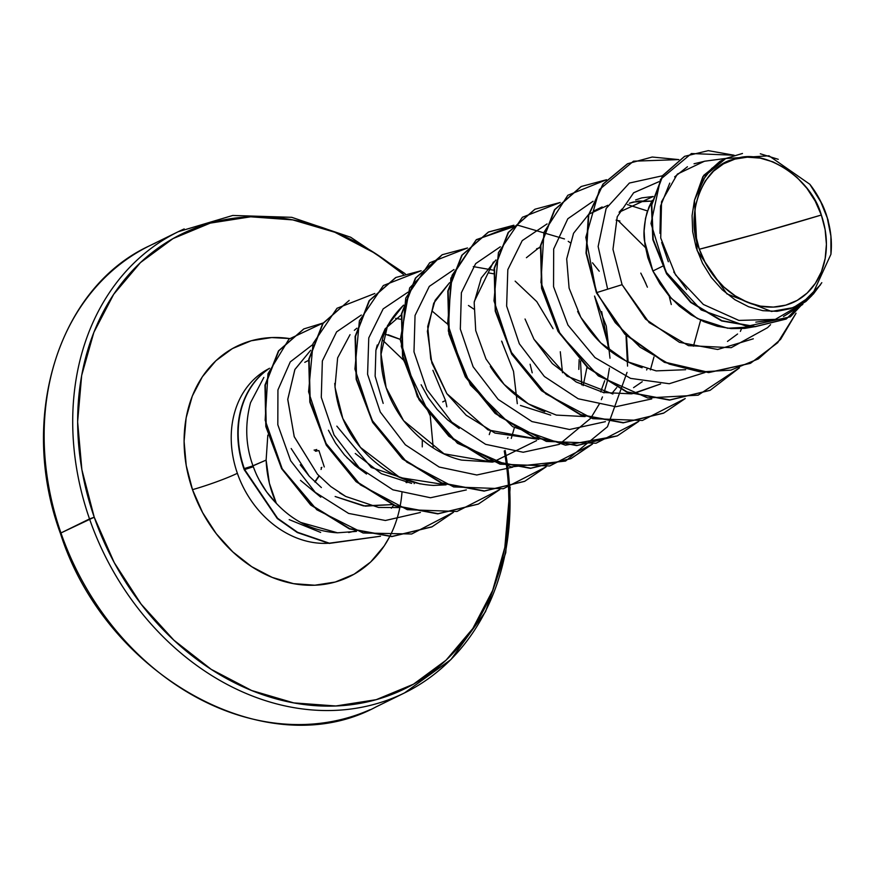 <?xml version="1.0" encoding="UTF-8"?>
<svg xmlns="http://www.w3.org/2000/svg" width="875" height="875" viewBox="0 0 875 875"><rect width="100%" height="100%" fill="white"/><g stroke="black" fill="none" stroke-linecap="round" stroke-linejoin="round"><path stroke-width="1.31" d="M510.158 487.058L505.772 552.672L485.527 611.658L450.92 659.575L404.545 692.902L375.988 706.923C267.466 765.734 105.919 676.55 60.386 533.334L60.955 532.952A256.867 208.447 -116.1 0 1 155.619 242.955A256.867 208.447 63.9 0 0 60.955 532.952L94.237 517.212A253.269 205.527 -116.1 0 1 151.9 252.755A253.269 205.527 -116.1 0 1 403.375 274.356L375.309 253.433L334.83 232.258L292.753 219.898L250.698 216.803L210.273 223.114L173.042 238.58L140.427 262.609L113.695 294.284L93.855 332.369L81.67 375.419L77.623 421.772L81.867 469.645L94.237 517.212L89.523 518.93A256.867 208.447 -116.1 0 1 184.188 228.933A256.867 208.447 63.9 0 0 89.523 518.93L60.955 532.952A256.867 208.447 63.9 0 0 369.983 709.723A256.867 208.447 -116.1 0 1 60.955 532.952L60.386 533.334C17.948 418.075 58.188 287.7 149.625 245.755L178.183 231.733L232.772 215.458L291.714 217.317L350.656 237.234L405.213 273.744M821.33 215.02L757.017 233.756L699.344 249.233C683.791 212.844 704.386 163.964 734.912 159.108C763.087 147.503 811.027 177.155 821.33 215.02L815.194 201.097L806.958 188.377L796.928 177.33L785.487 168.394L773.084 161.908L760.189 158.113L747.294 157.172L734.912 159.108L723.505 163.844L713.508 171.205L705.316 180.917L699.234 192.588L695.494 205.778L694.258 219.986L695.559 234.653L699.344 249.233L705.48 263.145L713.727 275.877L723.756 286.912L735.197 295.848L747.6 302.345L760.495 306.13L773.38 307.081L785.772 305.145L797.18 300.409L807.177 293.038L815.369 283.336L821.45 271.666L825.18 258.475L826.416 244.267L825.114 229.589L821.33 215.02A77.612 62.989 -116.1 0 1 785.772 305.145A77.612 62.989 -116.1 0 1 699.344 249.233A479.478 41.584 160.8 0 0 757.017 233.756A479.478 41.584 160.8 0 0 821.33 215.02M263.845 377.431L250.534 402.675C244.77 424.495 245.591 445.517 252.963 465.762L253.312 466.736L252.995 465.861L244.289 468.573A93.253 75.677 63.9 0 0 244.639 469.547L253.312 466.736C258.311 480.561 265.989 492.778 276.347 503.366L269.38 483.252L266.12 460.097L267.816 435.127M402.03 491.969A128.22 104.059 -116.1 0 1 310.144 585.288A128.22 104.059 -116.1 0 1 192.489 489.65A34.245 2.975 160.8 0 0 237.366 473.288A93.975 76.267 63.9 0 0 328.256 543.266A93.975 76.267 63.9 0 1 237.366 473.288A34.245 2.975 -19.2 0 1 192.489 489.65A128.22 104.059 -116.1 0 1 289.428 338.537L271.709 337.564L251.245 340.758L232.389 348.589L215.884 360.752L202.344 376.786L192.303 396.069L186.134 417.867L184.089 441.339L186.233 465.577L192.489 489.65L202.628 512.641L216.234 533.663L232.816 551.906L251.716 566.683L272.202 577.402L293.508 583.658L314.803 585.222L335.267 582.028L354.113 574.197L370.628 562.034L384.169 546L389.703 536.616M252.963 465.762L266.12 460.097L252.995 465.861L244.289 468.573A93.253 75.677 -116.1 0 1 269.445 368.364A93.253 75.677 63.9 0 0 244.289 468.573A93.253 75.677 -116.1 0 0 244.639 469.547L277.309 518.569L297.336 532.558L329.164 543.419L380.483 536.233L329.164 543.419L297.336 532.558L277.309 518.569L244.245 469.744A93.253 75.677 -116.1 0 1 269.478 368.277A93.253 75.677 63.9 0 0 244.245 469.744L277.605 518.295L297.566 532.284L329.317 543.189L380.472 536.233L329.317 543.189L297.566 532.284L277.605 518.295L244.639 469.547L253.312 466.736C257.688 478.078 257.294 475.902 258.967 479.577L266.678 491.98L276.347 503.366C293.519 521.587 313.917 531.398 337.531 532.809L356.475 531.387L337.531 532.809L300.661 522.419M268.811 368.714A93.975 76.267 63.9 0 0 237.366 473.288A93.975 76.267 63.9 0 1 268.811 368.714M822.073 204.006A83.912 68.097 -116.1 0 1 826.033 213.752A83.912 68.097 -116.1 0 1 826.197 214.233A83.912 68.097 63.9 0 0 826.033 213.752A83.912 68.097 63.9 0 0 822.073 204.006L809.823 184.264L822.073 204.006M652.28 200.375L646.964 212.603C644.12 224.12 643.3 233.516 644.481 240.8L652.881 270.998L662.408 266.317L652.881 270.998L671.311 298.375L697.43 318.555L727.672 328.245L754.294 326.747L744.745 328.398L731.106 328.584L717.38 326.32L703.927 321.705L691.13 314.891L679.328 306.097L668.839 295.619L659.947 283.795L652.881 270.998L647.817 257.644L644.875 244.147L644.109 230.945L645.487 218.455L648.933 207.08L652.28 200.364M619.325 211.958L622.18 208.906M635.622 199.948L641.78 197.881L653.198 196.492L619.106 212.22M651.831 201.141L633.391 202.005L629.333 203.241L638.52 201.02L651.831 201.141M616.087 220.139L619.894 220.992M540.17 247.636L536.627 248.752L540.17 247.636M376.108 349.333L377.256 344.98M387.373 325.948L390.206 322.875M388.128 334.742L400.236 339.358L384.344 333.889M432.895 370.311L445.528 400.52L442.695 401.909L445.528 400.52L446.852 406.798L445.528 400.52M727.464 341.436L737.581 333.998M633.566 387.647L642.228 381.73L633.566 387.647M612.806 392.317L616.722 387.603M550.714 415.133L520.45 405.453M578.791 369.425L579.141 359.559M490.459 431.091L489.256 434.602L490.459 431.091M411.655 483.383L381.38 473.692L355.261 453.502M346.872 457.625L366.483 474.009L354.878 465.347L344.389 454.869L335.497 443.045L328.442 430.248M391.978 504.602L365.356 506.144L335.136 496.508L363.464 505.903L391.978 504.613M291.178 448.536L309.247 476.208L321.366 487.55L309.247 476.208L300.256 464.811M300.519 480.375L320.775 497.164M505.127 450.439A256.867 208.447 -116.1 0 1 398.552 695.702A256.867 208.447 -116.1 0 1 89.523 518.93A256.867 208.447 63.9 0 0 398.552 695.702M725.998 158.397L704.452 161.241L677.37 174.103L661.533 201.775L660.723 238.022L675.544 274.892L703.347 304.456L738.872 320.414L775.348 319.375L805.919 301.47L812.033 295.411L793.472 307.584L771.466 311.456L726.895 293.869L697.134 250.589L694.466 200.277L703.763 175.328L722.652 160.158M831.25 239.203L830.933 254.275L812.033 295.411M308.569 360.423A83.912 68.097 63.9 0 0 304.784 362.348M725.714 158.528L719.906 161.383L702.887 176.63L694.466 200.277L705.786 175.208L725.714 158.528L768.972 155.805L809.823 184.264L820.083 200.2L827.236 217.798L830.911 236.141L830.933 254.275A83.453 67.714 -116.1 0 0 809.823 184.264M767.506 327.709L731.194 347.681L688.483 345.647L649.152 322.58L622.081 284.681L612.97 249.309L617.247 216.737L633.664 192.752L658.93 181.694L633.62 192.795L617.225 216.77L612.97 249.331L622.081 284.681L596.816 292.567L586.414 252.952L588.766 215.141L603.258 184.034L627.736 163.691L652.225 157.03L678.814 159.6L633.489 161.197L599.452 189.547L585.823 237.344L596.422 292.764L586.02 253.072L588.405 215.206L602.973 184.089L627.353 163.877L602.864 184.22L588.383 215.327L586.02 253.137L596.422 292.764L624.794 334.13L664.42 362.348L708.662 372.608L750.258 363.366L708.652 372.608L664.409 362.348L624.794 334.13L596.422 292.764L625.177 333.933L664.803 362.152L709.045 372.422L750.641 363.18L777.678 342.727L796.053 313.228L780.577 339.369L758.319 358.925L730.888 370.136L700.405 371.952L669.309 364.109L640.117 347.211L615.267 322.667L596.816 292.567L622.081 284.681L645.52 319.08L679.438 342.333L717.697 349.486L753.309 338.8M684.513 156.395L662.616 175.558L651.448 204.925L652.816 239.564L666.575 273.864L690.714 302.444L721.689 320.961L755.059 326.725L786.155 319.058L754.895 326.725L721.58 320.917L690.67 302.411L666.586 273.875L652.837 239.641L651.427 205.056L662.517 175.7L684.513 156.395M826.284 214.463L828.33 221.189L826.284 214.463M734.18 155.236L708.291 150.642L684.698 156.308L662.9 175.514L651.809 204.87L653.22 239.444L666.969 273.678L691.053 302.214L721.973 320.731L755.278 326.539L786.352 318.959L820.564 284.725L790.398 316.816L746.834 326.342L701.203 309.947L665.973 271.983L651 223.541L660.494 179.364L691.436 153.541L734.18 155.236M705.031 161.164L694.039 163.778M687.444 166.753L674.636 176.881M669.769 183.127L660.548 206.095L659.969 233.352M661.686 242.473L668.347 261.723M673.739 271.972L686.656 289.472M755.814 322.131L773.489 319.867M783.464 316.531L802.791 304.402M827.805 219.275L828.122 220.216L827.805 219.275M459.178 428.509L447.573 419.847L437.084 409.369L428.203 397.545L421.138 384.748M267.816 435.116L266.12 460.097C266.798 475.431 270.2 489.858 276.347 503.366L277.331 504.416M414.148 483.645L414.553 482.683L414.137 483.645M422.264 446.873L422.297 440.059M310.691 350.262L294.93 369.425L287.766 399.23L294.186 436.57L317.461 474.25L330.848 486.587L317.461 474.25L294.273 436.8L287.744 399.525L294.842 369.589L310.691 350.262M339.664 492.855L345.756 496.464L378.514 507.445L399.7 507.598L378.514 507.445M400.684 319.266L395.62 318.325M350.044 334.666L337.63 357.897L334.983 387.198L342.825 418.502L360.467 447.453L399.941 477.586L446.064 484.848L433.42 485.417C404.994 483.689 380.68 471.034 360.467 447.453C345.341 429.767 336.766 408.417 334.742 383.414M507.577 438.211L507.959 437.358L507.587 438.211M473.736 309.039L468.453 305.484M403.2 305.473L387.537 325.598L381.052 354.233L386.138 387.658L403.572 420.634L443.997 453.797L492.395 462.098L461.573 460.097C440.562 455.328 421.236 442.17 403.572 420.634C388.511 400.159 380.986 378.623 381.008 356.016C379.947 337.663 387.483 320.709 403.627 305.134M493.084 462.011L536.637 440.595M449.542 282.723L435.127 300.322L427.7 326.528L430.773 359.188L446.841 393.63L488.053 429.92L538.748 439.348L494.933 433.059L466.156 415.209L446.841 393.63L431.856 362.961L427.394 331.297L433.716 303.198L449.553 282.713M600.655 391.858L604.712 380.734L600.655 391.858M495.895 259.963L481.261 277.988L474.173 302.498L475.727 330.597L486.008 359.012L504.153 384.442L528.402 403.911L556.336 415.089L585.102 416.598M646.625 369.961L647.008 369.097M612.905 394.012L567.033 376.152L534.002 339.281L552.311 363.573L576.231 382.003L603.477 392.514L631.444 393.848M632.122 393.761L660.603 383.983M647.489 210.941L627.364 204.575M607.819 205.297L589.017 214.145M588.591 214.473L573.562 233.264L566.694 258.891L569.1 288.137L580.814 317.341L600.731 342.869L626.784 361.506L656.152 370.88L685.628 369.709M406.087 482.519L406.831 480.32L406.077 482.519M393.378 505.542L391.344 508.2M348.677 532.514L355.283 531.005L348.731 532.514M320.666 532.438L289.188 519.619M511.262 438.408L514.358 427.711M517.3 403.703L513.516 371.328L501.605 341.108M553.055 328.683L536.758 301.602L515.145 281.138M493.85 270.244L473.288 266.602M453.994 269.533L429.297 286.387L415.045 315.459L413.984 351.848L426.77 389.506L451.817 422.144L485.614 444.325L523.195 452.255L559.038 444.412L523.195 452.255L485.614 444.325L451.817 422.144L426.77 389.506L413.984 351.848L415.045 315.459L429.297 286.387L453.994 269.533M559.442 444.227L590.592 418.37M590.778 418.119L599.342 403.966M601.322 399.667L602.459 396.922M603.958 392.908L607.064 382.211L603.958 392.908M607.152 381.839L609.405 368.145M609.995 358.203L606.266 326.069L594.541 296.045L609.897 350.809M645.892 283.522L640.784 273.109M662.462 175.777L629.388 183.05L606.145 208.458L598.139 246.52L607.655 289.188L598.139 246.52L606.145 208.458L629.388 183.05L662.462 175.777M709.942 390.392L669.583 400.105L626.85 392.142L587.836 367.938L558.042 331.406L541.57 288.334L540.498 245.503L554.553 209.694L580.934 186.659L554.455 209.836L540.477 245.645L541.592 288.411L558.053 331.428L587.803 367.905L626.752 392.098L669.419 400.105L709.942 390.392M535.019 209.202L560.219 202.475L522.397 217.262L498.422 252.602L493.981 300.814L510.705 351.52L545.803 393.859L592.725 418.677L642.392 420.47L685.223 398.541L663.841 413.011L623.514 422.658L580.836 414.673L541.866 390.48L512.094 353.992L495.633 310.964L494.528 268.188L508.506 232.378L535.019 209.202L508.123 232.564L494.134 268.373L495.239 311.161L511.711 354.178L541.472 390.677L580.442 414.859L623.12 422.855L663.458 413.208L623.284 422.844L580.541 414.903L541.505 390.698L511.7 354.156L495.228 311.073L494.167 268.242L508.222 232.422L534.822 209.3M513.712 225.4L488.283 232.127L461.781 255.292L447.792 291.091L448.886 333.867L465.336 376.884L495.075 413.383L534.023 437.587L576.702 445.605L617.225 435.892L565.491 445.2L512.564 426.595L470.411 385.033L448.339 331.034L450.844 278.141L476.405 239.619L517.945 225.236L564.484 238.941M568.225 241.325L570.817 243.108M592.506 262.817L599.244 271.217M626.008 335.355L627.55 366.111M627.025 372.389L607.458 426.759L565.545 461.07L511.164 466.922L457.45 443.275L417.353 396.736L400.269 339.872L409.653 287.908L442.094 254.811L415.406 278.086L401.439 313.906L402.555 356.694L419.027 399.711L448.787 436.188L487.758 460.37L530.436 468.355L570.773 458.708L592.298 444.073M524.552 481.381L484.181 491.105L441.448 483.131L402.423 458.916L372.63 422.363L356.169 379.28L355.119 336.448L369.195 300.639L395.609 277.627L369.097 300.781L355.097 336.58L356.191 379.367L372.641 422.384L402.391 458.894L441.35 483.098L484.028 491.105L524.552 481.381M478.22 504.131L437.85 513.855L395.128 505.903L356.103 481.698L326.298 445.167L309.827 402.095L308.755 359.275L322.798 323.455L349.191 300.409L322.7 323.597L308.733 359.406L309.848 402.183L326.309 445.189L356.07 481.677L395.03 505.859L437.697 513.855L478.22 504.131M303.92 328.891L323.094 323.028L289.002 339.084L267.958 373.778L265.158 420.197L282.231 468.891L316.827 509.775L363.114 532.995L411.677 534.002L453.48 512.291L432.086 526.772L392.077 536.408L349.716 528.675L311.03 504.798L282.012 468.508L266.23 426.398L265.344 385.055L278.808 350.82L303.92 328.891L278.425 351.017L264.961 385.241L265.836 426.584L281.63 468.694L310.647 504.984L349.333 528.861L391.694 536.594L431.703 526.958L391.858 536.594L349.42 528.905L310.669 505.006L281.619 468.672L265.825 426.497L264.983 385.109L278.523 350.864L303.723 328.978M739.473 367.806L710.139 390.294L669.802 399.919L627.145 391.912L588.186 367.719L558.436 331.231L541.975 288.225L540.87 245.448L554.837 209.639L581.328 186.462L606.572 179.725L567.842 195.267L543.955 232.356L540.936 282.461L560.219 334.217L598.314 375.889L647.642 397.939L698.141 395.172L739.473 367.806M638.87 421.291L617.422 435.805L577.084 445.419L534.417 437.402L495.458 413.197L465.719 376.698L449.269 333.681L448.175 290.905L462.164 255.106L488.666 231.941L513.877 225.225L476.055 240.023L452.08 275.363L447.628 323.564L464.341 374.27L499.461 416.598L546.372 441.416L596.039 443.22L638.87 421.291M592.517 444.041L571.156 458.511L530.83 468.169L488.152 460.184L449.181 436.002L419.409 399.514L402.938 356.497L401.822 313.72L415.789 277.9L442.28 254.713L467.523 247.975L429.702 262.762L405.727 298.113L401.286 346.314L417.998 397.02L453.108 439.359L500.019 464.177L549.697 465.97L592.517 444.041M546.175 466.791L524.748 481.283L484.411 490.919L441.733 482.902L402.773 458.697L373.023 422.198L356.573 379.17L355.48 336.394L369.48 300.595L395.992 277.441L421.17 270.736L383.348 285.523L359.373 320.863L354.933 369.064L371.645 419.77L406.766 462.109L453.677 486.927L503.355 488.731L546.175 466.791M374.828 293.475L337.006 308.273L313.031 343.613L308.58 391.814L325.303 442.52L360.402 484.859L407.323 509.677L456.991 511.47L499.822 489.541L478.406 504.044L438.08 513.669L395.412 505.673L356.453 481.48L326.703 445.003L310.231 401.986L309.116 359.209L323.094 323.4L349.191 300.409M642.119 367.741L641.134 367.423C613.244 357.656 592.167 339.183 577.927 312.003L577.631 311.423M593.283 211.214L602.153 206.959M700.634 320.184L693.438 346.183M660.592 383.983L633.773 393.52M534.002 339.281L525.044 319.003M643.092 277.484L647.391 287.186M544.764 411.666C522.069 402.938 503.913 387.877 490.306 366.494M474.294 301.448L493.434 262.03M601.672 311.587L608.869 350M488.305 272.825L493.391 273.766M560.284 351.75L562.516 372.75M501.769 341.414L502.37 342.497M354.342 330.323L356.847 328.212M345.756 496.464L330.848 486.587M433.234 447.891L430.314 416.456M430.106 415.494L403.834 360.609M403.233 359.877L382.703 340.233M447.256 323.859L432.709 311.555M532.219 372.816L530.108 364.23M581.766 384.934L580.497 360.959M628.119 362.173L626.5 335.847M671.267 304.533L669.156 295.991M645.411 247.527L618.111 220.566M741.508 328.672L740.37 331.406M704.998 372.498L669.244 383.731L630.558 378.372L594.967 357.569L567.952 325.084L553.547 286.661L553.678 249.014L567.809 218.772L593.042 201.283M651.744 398.913L615.836 406.744L578.2 398.77L544.381 376.512L519.345 343.777L506.636 306.053L507.817 269.642L522.222 240.625L547.05 223.912M640.905 273.317L645.925 283.598M653.964 356.934L650.409 369.873M605.391 421.662L569.548 429.505L531.956 421.575L498.17 399.405L473.113 366.756L460.327 329.109L461.387 292.709L475.65 263.637L500.336 246.783M512.695 467.163L476.788 474.994L439.152 467.031L405.333 444.773L380.297 412.038L367.587 374.314L368.769 337.892L383.162 308.886L408.002 292.163M466.342 489.923L430.5 497.755L392.908 489.825L359.122 467.655L334.064 435.006L321.289 397.359L322.35 360.959L336.602 331.887L361.298 315.033M420.394 512.477L385.405 520.494L348.567 513.406L315.241 492.33L290.675 460.786L277.812 424.714L277.933 389.922L290.27 361.889L312.255 344.958M407.783 480.648L406.908 482.672M336.831 426.136L371.262 467.48L420.208 483.941M401.275 314.902L385.12 328.847L375.911 350.208L375.123 376.173L383.173 403.386M583.155 385.602L586.994 367.194M540.312 246.663L526.411 257.709M508.517 487.539L508.878 501.014L504.831 547.367L492.658 590.417L472.817 628.502L446.075 660.177L413.459 684.206L376.228 699.672L335.814 705.983L293.748 702.887L251.672 690.517L211.203 669.342L173.873 640.183L141.137 604.144L114.242 562.625L94.237 517.212A253.269 205.527 -116.1 0 0 357.23 703.85A253.269 205.527 -116.1 0 0 504.252 450.975M821.8 282.68L813.378 294.033L802.823 302.794L790.508 308.656L777.033 311.314L762.847 310.68L748.606 306.753L734.934 299.731L722.312 289.833L711.386 277.55L702.548 263.331L696.216 247.789L692.683 231.678L692.092 215.567L694.466 200.277L701.028 182.667L711.769 168.394L725.922 158.43L742.492 153.464M760.309 153.781L778.258 159.316M318.948 475.825L314.803 481.873L318.948 475.825M316.783 449.509L314.562 450.122A1.794 1.477 75 0 1 316.258 451.216A1.794 1.477 -105 0 0 314.541 450.111A1.794 1.312 107.2 0 1 315.35 451.183L318.587 450.603L315.35 451.183A1.794 1.312 -72.8 0 0 314.092 450.078M324.286 466.955L318.938 450.625M321.016 469.481A1.794 1.422 -135.6 0 0 321.114 467.742A1.794 1.422 44.4 0 1 321.016 469.481M321.869 467.348L321.114 467.742M770.569 324.68L767.506 327.72M319.167 476.055L315.033 482.092"/></g></svg>
